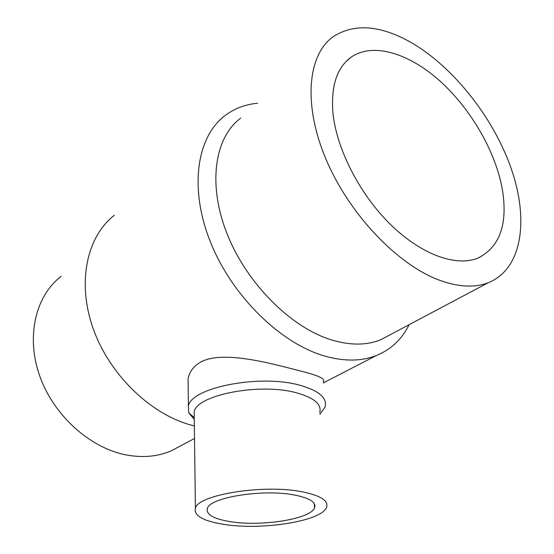 <?xml version="1.0" encoding="UTF-8"?>
<svg xmlns="http://www.w3.org/2000/svg" width="554" height="554" viewBox="0 0 554 554"><rect width="100%" height="100%" fill="white"/><g stroke="black" fill="none" stroke-linecap="round" stroke-linejoin="round"><path stroke-width="0.83" d="M181.075 445.617L171.158 450.873C157.779 456.558 142.967 457.943 126.728 455.035C90.434 448.359 53.835 415.825 39.798 376.173C25.671 336.513 35.622 295.836 61.099 276.377M194.357 425.908C153.195 416.324 110.758 376.782 93.695 330.046C76.535 283.288 86.583 236.759 114.332 215.291M409.094 324.692C401.934 339.27 390.986 349.56 376.235 355.578C361.582 361.291 344.657 361.527 325.454 356.27C281.377 344.069 232.5 296.819 210.707 242.666C188.776 188.485 196.684 136.9 224.917 115.682C234.411 108.515 245.304 104.374 257.61 103.252M188.208 388.873L188.097 378.659C189.426 372.094 193.111 366.886 199.142 363.022C219.709 349.539 268.738 362.718 299.028 370.647C318.183 375.3 326.237 379.04 323.19 381.865M390.612 334.498L380.591 339.81C366.859 345.329 350.911 345.495 332.753 340.301C292.138 328.515 247.319 284.514 227.375 234.571C207.307 184.614 214.592 137.26 240.755 118.106M440.181 280.476C398.354 265.463 349.692 215.028 326.292 159.905C302.747 104.748 307.629 54.804 333.12 36.73C353.466 23.635 378.368 24.944 407.827 40.664C451.316 64.326 492.52 115.862 510.892 167.682C529.195 219.349 522.491 269.015 488.268 282.706C474.903 287.858 458.871 287.111 440.181 280.476M319.72 412.605C321.957 404.378 314.229 397.779 296.522 392.814C260.138 382.579 196.989 394.864 194.17 411.698L194.246 417.342M302.539 491.869C264.618 483.974 198.36 494.542 195.41 508.094C193.568 515.497 202.799 520.892 223.117 524.278C260.636 530.67 321.168 521.432 326.458 507.547C328.944 500.92 320.974 495.691 302.539 491.869M319.845 414.344L325.046 407.079C327.49 398.049 319.125 390.785 299.949 385.272C260.345 373.874 191.345 387.454 188.381 405.999L188.699 412.827L194.274 419.406M332.829 111.638C331.043 85.274 337.241 67.055 351.423 56.979C373.472 42.035 409.593 53.551 440.423 81.452C471.295 109.505 495.719 151.935 502.36 189.489C507.949 224.058 499.895 246.89 478.206 257.984C456.406 267.125 421.414 254.895 390.279 224.252C359.172 193.658 335.953 147.745 332.829 111.638M229.758 521.57C213.269 518.766 205.811 514.368 207.383 508.378C209.959 497.284 263.683 488.739 294.693 495.068C309.915 498.171 316.535 502.45 314.54 507.921C310.392 519.243 260.498 526.902 229.758 521.57M195.41 508.094L194.17 411.698M194.246 417.633L188.699 412.827M188.381 405.999L188.097 378.659M346.195 61.39L351.423 56.979M314.54 507.921L314.257 503.614M380.591 339.81L488.268 282.706M323.266 382.939L376.235 355.578M171.158 450.873L194.516 438.484"/></g></svg>
